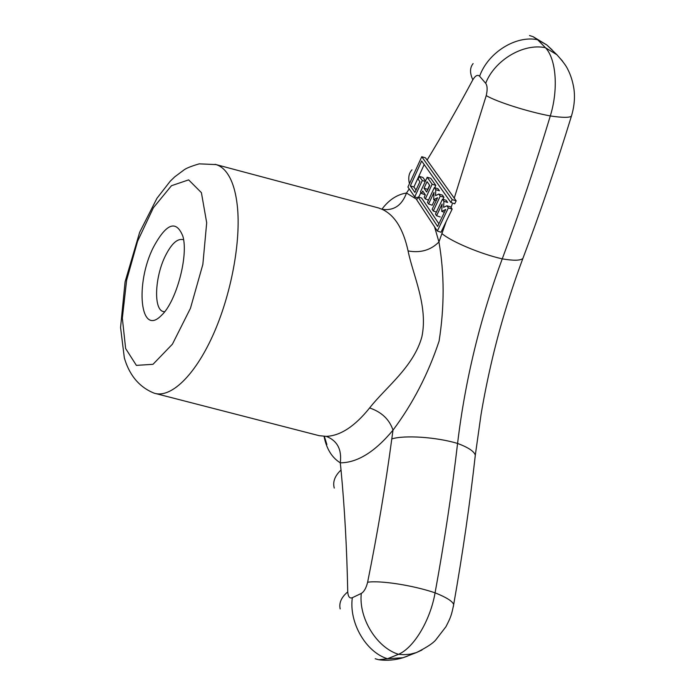 <?xml version="1.0" encoding="UTF-8"?>
<svg xmlns="http://www.w3.org/2000/svg" width="695" height="695" viewBox="0 0 695 695"><rect width="100%" height="100%" fill="white"/><g stroke="black" fill="none" stroke-linecap="round" stroke-linejoin="round"><path stroke-width="1.04" d="M164.646 311.76L163.264 311.542C153.334 309.44 154.855 276.671 165.453 255.699C171.43 243.867 177.19 238.498 182.742 239.593M153.43 247.22C166.366 223.269 176.183 219.603 182.872 236.222C188.675 255.942 176.183 302.09 161.431 315.391C140.025 337.622 134.9 283.525 153.43 247.22M424.028 188.232L427.06 181.638L429.727 185.435L426.661 192.029L424.028 188.232L427.651 189.361L429.571 185.218M432.142 184.227L427.208 177.251L420.458 191.863L421.587 193.497L422.725 191.038L425.349 194.843L424.202 197.302L425.323 198.944L432.142 184.227L435.791 185.374L430.787 178.328L427.208 177.251M422.317 180.509L419.398 176.4L418.121 179.171L419.91 181.699L414.906 192.454L410.328 185.886L421.665 160.988L450.89 202.462L452.21 199.621L421.769 156.714L407.922 187.042L414.724 196.876L422.317 180.509L425.288 181.438M435.782 189.674L434.34 187.598L427.468 202.323L428.589 203.983L433.993 192.402L433.671 199.639L437.563 197.754L432.142 209.273L433.289 210.993L440.248 196.146L438.806 194.053L435.539 195.642L435.782 189.674L439.44 190.804L437.946 188.666L434.34 187.598M418.043 197.006L416.722 199.804L437.346 231.027L448.353 207.918L446.92 205.781L443.618 207.362L443.905 201.307L442.472 199.187L435.47 214.043L436.582 215.737L442.089 204.043L441.725 211.384L445.73 209.456L437.615 226.448L418.043 197.006L421.604 198.04L438.892 223.816M436.582 215.737L440.213 216.988M442.472 199.187L446.12 200.256L447.597 202.427L443.905 201.307M448.353 207.918L452.158 209.082L440.986 232.26L437.346 231.027M441.725 211.384L444.383 212.305M446.92 205.781L450.603 206.867L452.158 209.082M421.587 193.497L425.149 194.748M425.323 198.944L428.528 200.064M434.714 187.711L435.791 185.374M421.769 156.714L425.522 157.869L456.172 200.846L452.21 199.621M450.89 202.462L454.721 203.809L456.172 200.846M414.724 196.876L417.626 197.893M418.694 197.198L420.901 192.506M410.328 185.886L413.907 187.007L424.219 164.48M416.044 190.03L413.907 187.007M419.398 176.4L422.942 177.46L425.488 181.013M454.217 198.257L486.231 95.615C487.586 89.803 487.404 85.694 485.675 83.287L479.611 76.242C477.639 74.4 475.38 75.581 472.826 79.795C457.71 108.029 442.454 134.813 427.06 160.154M319.17 435.678L326.268 436.356C337.292 440.673 341.957 449.5 340.281 462.827L341.028 469.985C344.659 508.306 346.892 548.937 347.735 591.905C348.134 596.762 349.672 598.69 352.33 597.709L361.278 593.426C364.058 591.784 366.178 588.057 367.62 582.236C377.515 533.135 385.577 485.371 391.789 438.927L393.005 430.153C389.452 419.467 381.659 412.065 369.627 407.939C385.482 387.602 413.638 366.917 421.882 336.788C428.302 306.191 412.873 274.942 408.087 250.938C420.518 253.171 430.804 250.183 438.945 241.956L446.242 221.375M409.207 188.892L406.506 193.019C401.866 205.512 393.744 210.95 382.137 209.325L379.018 208.144M451.055 207.536L452.245 204.061M428.589 203.983L432.186 205.234L434.653 199.986M442.984 199.343L443.931 197.293L442.454 195.139L438.806 194.053M375.187 658.73L378.732 659.746L387.471 658.764L398.496 654.316C413.951 647.783 430.309 620.314 435.079 592.835C444.435 541.579 451.932 491.782 457.579 443.436C465.146 380.313 480.036 318.788 502.25 258.861C519.365 213 535.376 165.367 550.301 115.943C558.511 89.551 556.304 59.118 545.453 47.712L537.626 39.745L533.03 36.644L529.494 35.532M381.903 209.221C388.879 199.891 397.08 194.487 406.506 193.019L416.896 199.448M434.445 226.509L438.945 241.956C444.453 273.604 444.505 306.651 439.092 341.089C428.172 374.014 412.813 403.708 393.005 430.153C374.961 451.872 357.378 462.766 340.281 462.827C331.845 457.571 326.442 448.744 324.079 436.364M433.671 199.639L436.252 200.551M433.289 210.993L436.408 212.071M440.248 196.146L443.931 197.293M201.402 192.654L206.693 222.747L202.853 264.404L190.456 308.285L172.421 344.173L152.996 364.31L136.376 365.379L125.639 348.543L122.337 318.162L126.629 280.215L137.584 241.243L153.378 207.753L171.465 185.713L188.632 179.875L201.402 192.654M486.231 95.615C496.795 101.852 527.879 111.773 550.301 115.943C562.151 117.707 569.188 117.794 571.403 116.204L571.855 114.736M441.907 233.581C451.507 241.712 480.775 254.04 502.25 258.861C513.527 260.781 520.399 260.642 522.883 258.462L523.622 256.516M409.468 183.723C408 177.877 408.834 173.255 411.979 169.832M472.826 79.795C469.69 73.036 469.794 67.632 473.13 63.575M408.087 250.938C403.274 228.916 394.621 215.042 382.137 209.325M391.789 438.927C404.429 434.931 436.364 437.042 457.579 443.436C468.222 447.415 474.129 451.324 475.31 455.164L474.998 457.97M485.675 83.287C494.562 60.196 523.413 42.96 545.453 47.712L556.912 54.749L562.689 61.282M479.611 76.242C487.873 52.716 515.855 35.071 537.626 39.745L546.817 44.958L552.16 49.918M379.036 208.083L216.076 164.593L199.23 163.855C191.881 166.001 186.912 167.938 184.34 169.676L174.732 176.851L170.24 181.204L156.957 198.284L139.66 232.295L125.091 281.805L120.565 327.493L124.336 357.864C128.662 372.894 137.575 386.559 154.177 393.17C170.353 398.522 194.296 376.447 212.748 335.676C231.209 294.984 241.243 240.835 237.282 205.529C236.091 194.878 233.894 186.156 230.697 179.336C226.839 171.3 221.966 166.383 216.076 164.593L215.111 164.324M326.268 436.356C340.394 435.808 354.85 426.339 369.627 407.939M367.62 582.236C380.373 580.255 413.125 585.338 435.079 592.835C446.329 597.326 452.532 601.227 453.687 604.546L453.296 606.787M341.028 469.985C334.808 475.901 332.558 481.93 334.269 488.081M347.735 591.905C341.358 597.24 338.839 602.921 340.176 608.933M352.33 597.709C348.829 622.451 365.752 652.014 387.471 658.764L402.996 657.731L407.479 656.149M361.278 593.426C358.585 617.985 376.499 647.505 398.496 654.316L403.821 654.69L410.276 654.169L416.409 652.579L421.969 650.034M163.707 311.655L163.264 311.542M533.03 36.644L546.817 44.958L556.912 54.749C562.707 61.186 566.312 66.016 567.728 69.231C570.586 74.73 572.619 81.046 573.827 88.195C575.165 97.109 574.357 106.448 571.403 116.204C556.313 165.367 540.145 212.783 522.883 258.462C510.564 291.526 500.435 324.704 492.503 357.995C487.864 377.724 484.05 396.55 481.053 414.463L475.31 455.164C469.933 503.528 462.722 553.316 453.687 604.546C451.515 615.145 450.916 617.012 445.955 626.699L435.678 640.043C432.916 643.344 426.495 647.523 416.409 652.579L402.996 657.731C395.316 660.068 387.497 660.78 379.54 659.85M155.984 393.639L319.144 435.678M326.867 444.522L324.348 436.373"/></g></svg>
